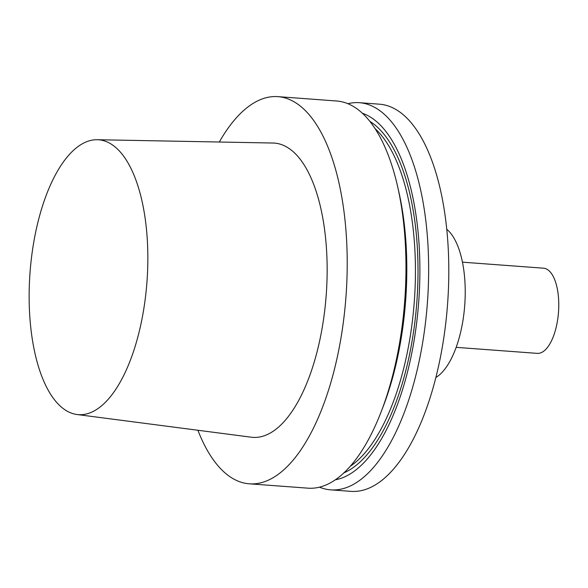 <?xml version="1.0" encoding="UTF-8"?>
<svg xmlns="http://www.w3.org/2000/svg" width="588" height="588" viewBox="0 0 588 588"><rect width="100%" height="100%" fill="white"/><g stroke="black" fill="none" stroke-linecap="round" stroke-linejoin="round"><path stroke-width="0.88" d="M197.899 430.262A194.114 82.651 -85.8 0 0 249.253 483.806L307.943 488.165A194.114 82.651 -85.8 0 0 381.171 411.74A194.114 82.651 -85.8 0 0 388.521 390.285A194.114 82.651 -85.8 0 0 397.826 187.41A194.114 82.651 -85.8 0 0 336.696 101.004L278.014 96.645A194.114 82.651 -85.8 0 0 219.309 142.024M249.253 483.806A194.114 82.651 -85.8 0 0 329.839 385.926A194.114 82.651 -85.8 0 0 278.014 96.645M446.873 229.342A77.645 33.06 94.2 0 1 458.265 340.996A77.645 33.06 94.2 0 1 435.87 377.511M319.46 487.158A194.114 82.651 -85.8 0 0 330.699 489.855A194.114 82.651 -85.8 0 0 411.277 391.975A194.114 82.651 -85.8 0 0 359.452 102.694A194.114 82.651 -85.8 0 0 347.934 103.701M359.452 102.694L379.605 104.194A194.114 82.651 94.2 0 1 431.43 393.475A194.114 82.651 94.2 0 1 350.845 491.355L330.699 489.855M381.171 411.74L383.178 406.521A184.882 78.718 -85.8 0 0 390.182 386.095A184.882 78.718 -85.8 0 0 399.046 192.864L397.826 187.41M335.256 479.823A184.882 78.718 -85.8 0 0 403.324 387.066A184.882 78.718 -85.8 0 0 362.473 113.293M76.888 414.503L251.23 437.2A147.529 62.813 -85.8 0 0 313.948 362.958A147.529 62.813 -85.8 0 0 273.082 143.031L97.299 139.724A137.805 58.675 -85.8 0 0 41.476 209.277A137.805 58.675 -85.8 0 0 76.888 414.503A137.805 58.675 -85.8 0 0 146.985 281.564A137.805 58.675 -85.8 0 0 97.299 139.724M462.484 262.174L543.547 268.194A42.703 18.184 94.2 0 1 554.947 331.838A42.703 18.184 94.2 0 1 537.219 353.366L456.156 347.346M350.095 466.424A178.583 76.036 -85.8 0 0 399.421 383.832A178.583 76.036 -85.8 0 0 375.173 128.735M369.918 121.393A180.531 76.866 94.2 0 1 401.832 384.92A180.531 76.866 94.2 0 1 343.811 472.914"/></g></svg>
